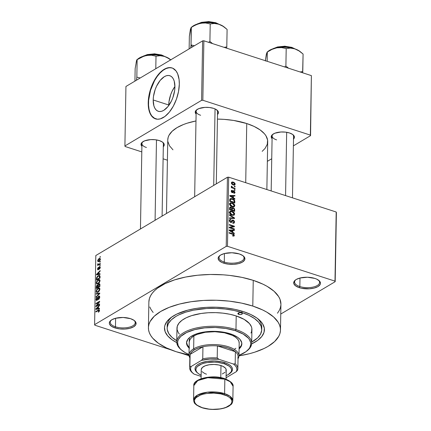<?xml version="1.0" encoding="UTF-8"?>
<svg xmlns="http://www.w3.org/2000/svg" width="431" height="431" viewBox="0 0 431 431"><rect width="100%" height="100%" fill="white"/><g stroke="black" fill="none" stroke-linecap="round" stroke-linejoin="round"><path stroke-width="0.65" d="M295.828 279.735A12.494 5.425 -179 0 0 299.841 286.55L299.308 287.666A13.388 5.813 1 0 1 295.402 280.037A13.388 5.813 1 0 1 314.856 278.421L307.492 277.235L299.987 278.011L296.183 279.509L294.879 280.479L294.039 281.551L293.883 283.813L295.731 285.963L299.308 287.666L301.587 288.264L309.291 288.808L314.172 288.07L317.981 286.572L320.125 284.535L320.459 283.409L319.597 281.157L316.833 279.196L314.856 278.421A13.388 5.813 1 0 1 318.859 280.446A13.388 5.813 1 0 1 315.939 287.525A13.388 5.813 1 0 1 299.308 287.666L299.841 286.55A12.494 5.425 1 0 1 294.605 282.019A12.494 5.425 1 0 1 295.828 279.735M111.457 319.98A12.494 5.425 -179 0 0 115.47 326.795L114.937 327.91A13.388 5.813 1 0 1 111.036 320.276A13.388 5.813 1 0 1 130.485 318.66L123.121 317.48L115.621 318.256L115.47 326.795A12.494 5.425 1 0 1 110.234 322.264A12.494 5.425 1 0 1 111.462 319.98M220.279 255.254A12.494 5.425 -179 0 0 224.292 262.075L223.759 263.185A13.388 5.813 1 0 1 219.853 255.556A13.388 5.813 1 0 1 239.302 253.94L231.943 252.755L224.438 253.53L224.292 262.075A12.494 5.425 1 0 1 219.056 257.539A12.494 5.425 1 0 1 220.279 255.254M174.921 86.48A18.705 9.681 -72 0 0 168.742 105.002L153.194 99.965A18.705 9.681 108 0 1 158.92 82.084A18.705 9.681 108 0 1 169.825 75.711A18.705 9.681 108 0 1 174.916 87.04L174.652 90.456L172.923 97.492L171.527 100.849L167.945 106.597L163.764 110.352L161.652 111.284L159.632 111.537L157.778 111.101L156.167 109.986L154.864 108.235L153.91 105.918L153.194 99.965L153.463 96.549L155.187 89.513L156.582 86.157L160.17 80.408L164.351 76.653L166.463 75.721L168.483 75.468L170.337 75.904L171.947 77.02L173.251 78.771L174.205 81.087L174.916 87.04A18.705 9.681 108 0 1 169.189 104.922A18.705 9.681 108 0 1 158.29 111.295A18.705 9.681 108 0 1 153.194 99.965L168.742 105.002A18.705 9.681 -72 0 0 168.736 105.563L169.006 101.587L170.735 94.551L172.131 91.194L174.921 86.48M172.163 67.99A26.77 13.857 -72 0 0 148.512 102.75L148.221 102.653A26.77 13.857 108 0 1 156.415 77.063A26.77 13.857 108 0 1 172.017 67.942A26.77 13.857 108 0 1 179.312 84.164L179.097 79.638L177.674 73.89L176.053 70.964L172.756 68.222L170.105 67.592L165.709 68.507L162.659 70.318L158.204 74.671L154.228 80.635L152.019 85.257L150.257 90.198L148.603 97.772L148.253 104.975L148.77 109.258L150.608 114.495L153.581 117.916L157.428 119.225L160.321 118.864L164.874 116.499L169.329 112.146L173.305 106.182L176.457 99.119L178.52 91.561L179.312 84.164A26.77 13.857 108 0 1 171.118 109.754A26.77 13.857 108 0 1 155.516 118.881A26.77 13.857 108 0 1 148.221 102.653L148.512 102.75A26.77 13.857 -72 0 0 155.661 118.924M273.135 134.084A10.71 4.649 -179 0 0 276.621 139.886A10.71 4.649 1 0 1 272.133 136.002A10.71 4.649 1 0 1 273.135 134.084M272.085 138.744A11.599 5.037 1 0 1 272.704 134.386A11.599 5.037 1 0 1 289.562 132.985L285.435 132.118L280.91 131.994L274.876 133.211L272.247 134.774L271.525 135.7L271.385 137.661L272.085 138.744M197.15 109.463A10.71 4.649 -179 0 0 200.636 115.266A10.71 4.649 1 0 1 196.148 111.381A10.71 4.649 1 0 1 197.15 109.463M196.1 114.123A11.599 5.037 1 0 1 196.719 109.765A11.599 5.037 1 0 1 213.577 108.364L209.45 107.497L204.924 107.373L198.89 108.59L196.261 110.153L195.534 111.079L195.399 113.041L196.1 114.123M142.947 141.702A10.71 4.649 -179 0 0 146.432 147.504A10.71 4.649 1 0 1 141.944 143.62A10.71 4.649 1 0 1 142.947 141.702M141.896 146.362A11.599 5.037 1 0 1 142.516 142.004A11.599 5.037 1 0 1 159.373 140.603L155.246 139.736L150.721 139.612L144.687 140.829L142.058 142.392L141.336 143.318L141.196 145.279L141.896 146.362M299.992 278.011L299.841 286.55L299.992 278.011M167.158 328.039L167.196 325.647A47.297 20.543 1 0 1 172.109 316.753A47.297 20.543 -179 0 0 167.26 326.854M176.753 342.602A49.974 21.701 1 0 1 170.854 317.658A49.974 21.701 1 0 1 243.467 311.624L250.847 314.528L256.828 317.981L261.175 321.855L262.689 323.902L264.305 328.126L264.004 332.371L261.8 336.487L257.776 340.312L251.639 343.906A49.974 21.701 1 0 0 258.411 319.188A49.974 21.701 1 0 0 243.467 311.624L234.97 309.383L225.688 307.896L215.974 307.211L206.201 307.357L196.746 308.337L187.97 310.099L176.807 314.075L171.118 317.458L167.093 321.278L164.89 325.394L164.502 327.512L165.165 331.768L167.718 335.911L172.071 339.784L176.753 342.602M280.479 330.038L280.926 304.318A66.04 28.678 -179 0 0 253.245 280.355L252.792 306.075A66.04 28.678 1 0 1 280.479 330.038A66.04 28.678 1 0 1 238.968 355.861L249.436 353.706L254.759 352.17L264.187 348.453L268.206 346.303L274.655 341.519L278.787 336.25L279.935 333.492L280.446 330.696L280.328 327.878L279.574 325.071L278.194 322.302L273.61 316.979L266.746 312.114L262.544 309.911L252.792 306.075L253.245 280.355L242.017 277.397L229.75 275.425L223.377 274.838L210.436 274.482L197.667 275.231L185.562 277.052L174.587 279.875L165.159 283.593L157.638 288.064L154.691 290.532L152.321 293.118L150.559 295.801L149.412 298.554L148.867 302.034L148.42 327.732A66.04 28.678 1 0 1 184.436 302.912A66.04 28.678 1 0 1 252.792 306.075L241.57 303.117L229.303 301.145L216.464 300.245L203.551 300.439L191.057 301.732L179.458 304.065L169.205 307.351L160.693 311.468L154.244 316.252L150.107 321.521L148.964 324.274L148.447 327.075L148.566 329.887L149.32 332.694L150.705 335.463L152.698 338.168L158.446 343.291L166.35 347.855L176.101 351.691A66.04 28.678 1 0 1 148.42 327.732M188.999 354.988A66.04 28.678 1 0 1 176.101 351.691L188.999 354.988A24.987 10.85 1 0 1 193.643 348.819A24.987 10.85 -179 0 0 189.845 357.859A24.987 10.85 1 0 1 188.999 354.972L189.301 337.759M262.177 151.351L265.081 148.404L267.29 144.288L267.586 140.043L265.97 135.819L264.462 133.772L260.108 129.898L254.128 126.445L246.747 123.541L245.718 182.69L246.747 123.541L233.694 120.459L224.147 119.365L217.434 119.091A49.974 21.701 -179 0 1 246.747 123.541A49.974 21.701 -179 0 1 267.699 141.675L266.864 189.543M336.395 212.548L335.189 281.675L280.759 314.048L335.189 281.675L336.191 212.004L334.984 281.131L227.471 246.295L228.672 177.173L336.191 212.004L336.395 212.548M227.428 177.243L226.221 246.37L94.604 324.651L95.811 255.529L227.428 177.243L228.672 177.173L336.191 212.004L335.189 281.675L334.984 281.131L227.471 246.295L226.221 246.37L227.471 246.295L228.672 177.173L227.428 177.243L95.811 255.529L94.604 324.651L226.221 246.37L227.428 177.243M100.407 259.193L99.944 258.325L98.457 259.047L97.713 260.453L97.939 261.59L99.249 261.283L100.267 259.947L99.992 258.336L99.038 258.595L97.675 260.82L98.096 261.676L99.017 261.428L100.407 259.193M100.288 263.422L98.381 264.462L98.139 263.761L97.762 263.837L97.621 264.526L98.069 264.742L97.638 265.501L100.278 263.934L100.288 263.422L98.381 264.462L98.139 263.761L97.762 263.837L97.611 264.408L98.069 264.742L97.638 265.501L100.278 263.934L100.288 263.422M100.267 267.409L99.906 266.568L99.13 266.918L98.144 269.31L98.155 267.549L97.589 268.567L97.724 269.774L98.71 269.283L99.426 267.193L99.89 267.597L99.394 269.159L100.197 267.937L100.267 267.409L99.432 266.676L98.22 269.278L97.907 268.809L98.306 267.419L97.53 269.052L98.263 269.758L99.249 267.425L99.491 267.15L99.89 267.597L99.394 269.159L100.267 267.409M100.057 276.535L99.475 275.334L97.476 276.287L96.566 277.704L96.404 280.193L100.03 278.038L100.057 276.535L99.583 275.361L98.257 275.695L96.512 277.914L96.404 280.193L100.03 278.038L100.057 276.535M99.911 284.853L99.787 284.002L99.286 283.77L97.972 285.16L97.546 284.939L96.862 285.365L96.345 286.421L96.258 288.598L99.884 286.437L99.534 283.792L98.877 283.932L97.972 285.16L97.223 285.058L96.285 287.008L96.258 288.598L99.884 286.437L99.911 284.853M99.771 293.064L96.172 293.613L96.161 294.152L99.34 293.597L96.118 296.706L96.108 297.239L99.76 293.565L99.771 293.064L96.172 293.613L96.161 294.152L99.34 293.597L96.118 296.706L96.108 297.239L99.76 293.565L99.771 293.064M99.577 303.974L96.679 305.703L99.615 301.824L99.626 301.274L96 303.429L95.989 303.941L98.898 302.212L95.951 306.102L95.941 306.646L99.572 304.485L99.577 303.974L96.679 305.703L99.615 301.824L99.626 301.274L96 303.429L95.989 303.941L98.898 302.212L95.951 306.102L95.941 306.646L99.572 304.485L99.577 303.974M99.243 311.397L99.496 310.148L98.92 309.733L95.86 311.468L95.849 311.979L98.882 310.282L99.065 310.864L98.327 311.737L98.478 312.152L99.243 311.397L99.513 310.439L99.211 309.727L95.86 311.468L95.849 311.979L98.823 310.282L99.087 310.67L98.365 312.222L99.243 311.397M99.502 308.262L98.43 308.467L98.462 306.694L99.55 305.606L99.561 305.073L95.903 308.86L95.897 309.399L99.496 308.801L99.502 308.262L98.43 308.467L98.462 306.694L99.55 305.606L99.561 305.073L95.903 308.86L95.897 309.399L99.496 308.801L99.502 308.262M97.013 299.793L96.447 299.179L97.131 297.261L96.021 299.443L96.49 299.593L96.021 299.443L96.431 300.429L96.991 300.31L98.721 296.679L99.723 297.476L99.324 297.347L98.451 299.076L98.909 299.227L98.451 299.076L98.489 299.561L99.744 297.137L99.475 296.151L98.925 296.075L98.209 296.657L97.013 299.793L96.582 299.782L96.447 299.179L97.131 297.261L96.355 298.117L96.075 299.992L96.894 300.364L97.729 299.405L98.37 297.045L99.082 296.625L99.302 297.605L98.451 299.076L98.607 299.486L99.647 297.891L99.308 296.059L98.721 296.172L97.842 297.46L97.384 299.41L96.7 299.857L97.309 300.057M99.356 287.978L98.063 288.247L98.785 288.479L98.063 288.247L96.161 291.324L96.63 291.475L96.161 291.324L96.754 292.493L98.036 292.164L99.523 290.516L99.75 288.355L99.211 287.935L98.403 288.07L96.614 289.751L96.172 291.566L96.803 292.509L98.203 292.062L99.292 290.92L99.884 289.115L99.286 287.956M99.502 279.579L98.209 279.843L98.931 280.08L98.209 279.843L96.312 282.925L96.776 283.07L96.312 282.925L96.905 284.094L98.187 283.765L99.437 282.52L100.024 280.495L99.723 279.719L98.882 279.552L96.759 281.346L96.328 282.671L96.479 283.743L96.948 284.104L98.349 283.657L99.437 282.52L100.03 280.71L99.432 279.552M100.105 273.771L99.033 273.976L99.06 272.203L100.154 271.121L100.164 270.582L96.506 274.375L96.496 274.913L100.094 274.31L100.105 273.771L99.033 273.976L99.06 272.203L100.154 271.121L100.164 270.582L96.506 274.375L96.496 274.913L100.094 274.31L100.105 273.771M100.261 264.882L99.733 265.701L100.261 264.882M100.321 261.375L99.798 262.193L100.315 261.886L100.321 261.375L99.798 262.193L100.315 261.886L100.321 261.375M100.407 256.553L99.879 257.372L100.407 256.553M189.047 355.731L181.332 353.231L189.047 355.731M171.209 349.95L94.809 325.195L94.604 324.651L94.809 325.195L171.209 349.95M235.089 186.305L234.362 186.068L234.356 186.58L235.084 186.817L235.089 186.305L234.529 186.639L235.089 186.305L234.362 186.068L234.356 186.58L235.084 186.817L235.089 186.305M235.03 189.812L234.302 189.575L234.292 190.087L235.019 190.324L235.03 189.812L234.469 190.146L235.03 189.812L234.302 189.575L234.292 190.087L235.019 190.324L235.03 189.812M234.873 198.702L233.365 197.764L233.392 195.997L234.922 196.046L234.927 195.512L229.815 195.496L229.809 196.035L234.863 199.235L234.873 198.702L234.432 198.966L234.873 198.702L233.365 197.764L233.392 195.997L234.922 196.046L234.927 195.512L229.815 195.496L229.809 196.035L234.863 199.235L234.873 198.702M233.995 206.896L234.82 205.689L233.909 206.228L234.82 205.689L234.065 203.971L233.661 204.213L234.065 203.971L232.25 202.872L231.636 203.238L232.25 202.872L230.197 202.882L229.599 203.998C229.917 205.533 230.8 206.481 232.244 206.837L234.324 206.729L234.776 205.231L233.5 203.48L230.887 202.672L229.675 203.534L230.143 205.474L232.244 206.837L234.248 206.778M233.85 215.301L234.674 214.094L233.764 214.633L234.674 214.094L233.92 212.375L233.516 212.618L233.92 212.375L232.104 211.276L231.485 211.643L232.104 211.276L230.052 211.287L229.454 212.397C229.771 213.938 230.65 214.886 232.093 215.241L234.173 215.134L234.631 213.636L233.354 211.885L230.741 211.077L229.529 211.939L229.998 213.878L232.093 215.241L234.098 215.182M234.534 222.116L234.324 221.13L233.376 220.16L232.072 220.155L230.978 221.976L230.256 221.647L229.906 220.791L230.202 220.031L230.914 220.004L230.86 219.471L229.777 219.519L229.427 219.923L229.518 221.437L230.547 222.374L231.711 222.288L232.395 220.758L232.88 220.516L233.597 220.887L233.936 221.879L233.575 222.665L232.729 222.719L232.783 223.253L234.001 223.215L234.534 222.116L232.778 223.161L234.534 222.116L233.085 220.047L231.862 220.43L231.226 221.927L230.709 221.922L229.906 220.694L230.197 220.036L230.914 220.004L230.86 219.471L229.782 219.514L229.314 220.516L230.682 222.423L231.582 222.385L233.085 220.559L233.936 221.879L233.543 222.682L232.729 222.719L232.783 223.253L234.011 223.21L234.534 222.116M234.27 233.187L232.762 232.255L232.794 230.488L234.319 230.537L234.329 229.998L229.217 229.987L229.206 230.52L234.265 233.726L234.27 233.187L233.828 233.451L234.27 233.187L232.762 232.255L232.794 230.488L234.319 230.537L234.329 229.998L229.217 229.987L229.206 230.52L234.265 233.726L234.27 233.187M233.925 236.102L234.297 235.418L233.117 236.123L234.297 235.418L232.621 233.71L232.061 234.044L232.621 233.71L229.168 232.589L229.157 233.101L233.333 234.529L233.704 235.202L232.638 235.477L232.697 236.01L234.211 235.843L234.227 234.933L233.731 234.248L229.168 232.589L229.157 233.101L233.333 234.529L233.672 235.374L232.638 235.477L232.697 236.01L234.011 236.064M234.345 228.904L230.278 227.584L234.383 226.749L234.394 226.2L229.308 224.551L229.297 225.063L233.376 226.383L229.265 227.223L229.254 227.767L234.34 229.416L234.345 228.904L233.785 229.238L234.345 228.904L230.278 227.584L234.383 226.749L234.394 226.2L229.308 224.551L229.297 225.063L233.376 226.383L229.265 227.223L229.254 227.767L234.34 229.416L234.345 228.904M234.539 217.989L229.481 214.735L229.47 215.274L233.936 218.081L229.427 217.833L229.416 218.361L234.529 218.49L234.539 217.989L233.731 218.469L234.539 217.989L229.481 214.735L229.47 215.274L233.936 218.081L229.427 217.833L229.416 218.361L234.529 218.49L234.539 217.989M234.679 209.784L234.496 208.782L233.505 207.855L232.492 207.656L231.953 208.038L230.644 207.079L229.669 207.591L229.567 209.719L234.653 211.368L234.679 209.784L234.076 210.139L234.679 209.784L233.214 207.742L231.953 208.038L230.897 207.139L229.976 207.192L229.567 209.719L234.653 211.368L234.679 209.784M234.825 201.466L234.448 200.108L233.166 199.057L231.194 198.47L229.922 198.95L229.712 201.315L234.798 202.963L234.825 201.466L234.222 201.827L234.825 201.466C234.583 199.952 233.737 199.03 232.287 198.696L230.229 198.659L229.847 199.106L229.712 201.315L234.798 202.963L234.825 201.466M235.051 192.382L234.108 190.852L233.085 190.804L232.277 192.145L231.749 191.316L232.352 190.858L232.298 190.324L231.296 190.728L231.366 191.881L232.147 192.625L233.036 192.533L233.78 191.272L234.523 192.178L233.785 192.716L233.839 193.25L234.69 193.169L235.051 192.382L233.828 193.115L235.051 192.382L233.877 190.761L233.133 190.771L232.19 192.124L231.749 191.316L232.352 190.858L232.298 190.324L231.582 190.367L231.221 191.165L232.255 192.662L232.918 192.63L233.624 191.326L234.523 192.178L233.785 192.716L233.839 193.25L234.69 193.169L235.051 192.382M235.057 188.352L232.384 187.388L232.034 186.418L231.366 186.278L231.948 187.345L231.355 187.151L231.35 187.663L235.046 188.859L235.057 188.352L234.496 188.681L235.057 188.352L232.384 187.388L231.506 186.1L231.302 186.521L231.948 187.345L231.355 187.151L231.35 187.663L235.046 188.859L235.057 188.352M235.197 184.172L234.809 183.083L233.591 182.232L232.277 181.957L231.415 182.593L231.743 183.999L232.934 184.856L234.512 185.098L235.197 184.172L233.656 185.082L235.197 184.172L233.268 182.114L231.803 182.103L231.366 182.927L233.252 184.974L234.75 184.996L235.197 184.172M202.629 40.864L201.595 100.342L124.904 145.953L125.938 86.475L202.629 40.864L203.874 40.789L311.392 75.624L310.352 135.102L202.839 100.267L203.874 40.789L311.392 75.624L310.562 135.646L293.382 145.867L310.562 135.646L311.392 75.624L310.562 135.646L310.352 135.102L202.839 100.267L201.595 100.342L202.839 100.267L203.874 40.789L202.629 40.864L125.938 86.475L124.904 145.953L201.595 100.342L202.629 40.864M167.406 160.203L163.101 158.807L167.406 160.203M141.799 151.906L125.109 146.497L124.904 145.953L125.109 146.497L141.799 151.906M271.735 158.737L267.355 161.345L271.735 158.737M163.214 146.831L164.233 144.929L163.484 142.979L162.476 142.079L159.373 140.603A11.599 5.037 1 0 1 162.843 142.359A11.599 5.037 1 0 1 163.311 146.734M217.418 114.592L218.436 112.69L217.687 110.74L215.29 109.038L213.577 108.364A11.599 5.037 1 0 1 217.046 110.12A11.599 5.037 1 0 1 217.515 114.495M293.403 139.213L294.421 137.311L293.673 135.361L292.665 134.461L289.562 132.985A11.599 5.037 1 0 1 293.032 134.741A11.599 5.037 1 0 1 293.5 139.116M167.761 139.93A49.974 21.701 -179 0 1 195.981 120.955L187.226 123.18L183.493 124.505L177.049 127.619L172.168 131.239L169.044 135.226L168.176 137.311L167.761 139.946L166.479 213.496M167.874 141.562L169.491 145.78L172.96 149.81M292.611 134.424A10.71 4.649 1 0 1 293.549 136.374L292.477 197.84M162.422 142.041A10.71 4.649 1 0 1 163.36 143.992L162.099 216.098M216.626 109.803A10.71 4.649 1 0 1 217.563 111.753L216.303 183.865M223.759 263.185L228.522 264.187L233.742 264.327L238.623 263.594L242.427 262.091L244.571 260.055L244.733 257.792L242.885 255.642L239.302 253.94A13.388 5.813 1 0 1 243.305 255.966A13.388 5.813 1 0 1 240.39 263.045A13.388 5.813 1 0 1 223.759 263.185L224.292 262.075L224.438 253.53L220.634 255.033L218.49 257.07L218.151 258.196L219.013 260.443L221.782 262.409L223.759 263.185M114.937 327.91L119.699 328.907L124.92 329.052L129.806 328.314L133.61 326.817L135.754 324.78L135.91 322.512L134.063 320.368L130.485 318.66A13.388 5.813 1 0 1 134.488 320.686A13.388 5.813 1 0 1 131.568 327.77A13.388 5.813 1 0 1 114.937 327.91L115.47 326.795L115.621 318.256L111.812 319.754L109.668 321.79L109.334 322.916L109.512 324.058L111.36 326.208L114.937 327.91M277.472 313.208L279.234 310.525L280.382 307.772L280.899 304.976M280.926 304.34L280.026 299.351L278.642 296.582L274.057 291.259L267.198 286.394L262.996 284.191L253.245 280.355A66.04 28.678 -179 0 0 184.888 277.187A66.04 28.678 -179 0 0 148.867 302.012M149.772 306.974L151.152 309.744L153.145 312.448M261.682 328.503A47.297 20.543 -179 0 0 257.183 318.24A47.297 20.543 1 0 1 261.784 327.296L261.741 329.71A47.297 20.543 1 0 1 251.704 342.063L257.566 337.931L260.529 334.16L261.719 330.184L261.094 326.154L258.675 322.232L254.554 318.568L248.897 315.298L241.91 312.55L241.936 311.15L241.91 312.55A47.297 20.543 1 0 1 261.741 329.71M318.444 280.128A12.494 5.425 1 0 1 319.587 282.456A12.494 5.425 1 0 1 312.771 287.154A12.494 5.425 1 0 1 299.841 286.55A12.494 5.425 -179 0 0 315.061 286.529A12.494 5.425 -179 0 0 318.444 280.128M134.073 320.373A12.494 5.425 1 0 1 135.215 322.7A12.494 5.425 1 0 1 128.406 327.393A12.494 5.425 1 0 1 115.47 326.795A12.494 5.425 -179 0 0 130.69 326.773A12.494 5.425 -179 0 0 134.073 320.373M242.89 255.648A12.494 5.425 1 0 1 244.038 257.975A12.494 5.425 1 0 1 237.222 262.673A12.494 5.425 1 0 1 224.292 262.075A12.494 5.425 -179 0 0 239.512 262.053A12.494 5.425 -179 0 0 242.89 255.648M233.704 235.202L232.724 236.021M233.473 230.51L234.329 229.998L233.473 230.51M232.185 230.844L232.794 230.488L232.185 230.844M232.336 232.508L232.762 232.255L232.336 232.508M232.169 231.889L230.698 230.935L230.262 231.194L230.698 230.935L229.739 230.386L229.351 230.617L232.196 230.466L232.169 231.889L231.754 232.137L232.169 231.889L229.739 230.386L232.196 230.466L232.169 231.889M231.921 227.25L233.376 226.383L231.921 227.25M232.993 227.035L234.394 226.2L232.993 227.035M229.718 227.918L230.278 227.584L229.718 227.918M231.603 221.157L233.085 220.559M230.617 222.401L232.099 221.523L230.617 222.401M229.319 220.386L230.86 219.471L229.319 220.386M229.362 221.017L229.906 220.694L229.362 221.017M230.219 222.207L230.709 221.922L230.219 222.207M230.499 222.358L231.226 221.927L230.499 222.358M232.185 220.074L231.862 220.43M231.689 220.877L233.085 220.047L231.689 220.877M232.433 218.436L233.133 218.021L232.433 218.436M233.3 218.458L233.936 218.081L233.3 218.458M229.588 212.386L229.152 212.316M232.115 214.735L230.052 212.585L229.513 212.909L230.924 211.626L232.077 211.783L234.076 213.905L233.624 214.735L231.582 215.047L232.115 214.735L230.763 214.029L230.095 212.984L230.59 211.713L232.417 211.907L233.888 213.135L233.769 214.627L232.115 214.735M229.454 212.381L230.924 211.626M229.61 207.904L230.897 207.139L229.61 207.904M231.619 208.238L231.953 208.038L231.619 208.238M232.212 207.758L231.953 208.038M231.7 208.642L233.214 207.742L231.7 208.642M231.689 209.892L230.17 209.401L229.61 209.735L230.17 209.401L230.186 208.512L229.583 208.868L230.186 208.512L230.418 207.688L230.973 207.677L231.668 208.378L231.689 209.892L231.129 210.226L231.689 209.892L230.17 209.401L230.456 207.667L231.566 208.13L231.689 209.892M234.065 210.662L232.282 210.086L231.727 210.42L232.282 210.086L232.304 209.078L231.7 209.434L232.584 208.27L233.209 208.254L234.033 209.03L234.065 210.662L233.51 210.996L234.065 210.662L232.282 210.086L232.395 208.475L233.209 208.254L234.033 209.03L234.065 210.662M229.739 203.982L229.303 203.911M232.261 206.33L230.197 204.186L229.658 204.504L231.07 203.222L232.223 203.378L234.222 205.501L233.769 206.33L231.727 206.648L232.261 206.33L230.908 205.625L230.24 204.58L230.741 203.308L232.562 203.502L234.033 204.736L233.914 206.223L232.261 206.33M229.604 203.982L231.07 203.222M231.689 199.052L232.287 198.696L231.689 199.052M230.445 199.397L231.549 199.03L233.683 199.952L234.168 200.701L234.216 202.258L230.316 200.997L230.445 199.397L232.271 199.208L233.51 199.812L234.232 201.342L234.216 202.258L233.656 202.592L234.216 202.258L230.316 200.997L229.755 201.331L230.316 200.997L230.332 200.092L229.728 200.453L230.332 200.092L230.445 199.397L229.739 199.817L230.687 199.149L229.745 199.709M234.076 196.019L234.927 195.512L234.076 196.019M232.788 196.358L233.392 195.997L232.788 196.358M232.939 198.018L233.365 197.764L232.939 198.018M232.772 197.403L231.302 196.444L230.865 196.703L231.302 196.444L230.343 195.9L229.955 196.127L232.794 195.976L232.772 197.403L232.357 197.651L232.772 197.403L230.343 195.9L232.794 195.976L232.772 197.403M233.812 192.964L234.297 192.673L233.785 192.716M233.624 191.326L232.557 191.962L233.963 191.305M232.045 192.576L233.408 191.763L232.045 192.576M231.237 190.955L232.298 190.324L231.237 190.955M231.749 191.316L232.352 190.858M231.754 192.382L232.19 192.124L231.754 192.382M232.498 192.059L232.19 192.124M231.84 192.452L232.363 192.14M232.762 191.423L233.877 190.761L232.762 191.423M231.388 187.674L231.948 187.345L231.388 187.674M231.382 186.806L232.034 186.418L231.382 186.806M231.544 187.011L231.959 186.763L231.544 187.011M231.716 187.781L232.384 187.388L231.716 187.781M232.578 188.061L233.139 187.727L232.578 188.061M232.611 182.502L233.268 182.114L232.611 182.502M233.263 184.463L231.894 183.116L231.425 183.39L232.174 182.599L233.295 182.636L234.669 183.983L234.394 184.49L232.74 184.77L233.263 184.463L232.04 183.617L232.212 182.577L233.516 182.717L234.518 183.482L234.512 184.398L233.263 184.463M98.812 311.893L98.327 311.737L98.812 311.893M99.475 310.794L99.087 310.67L99.475 310.794M98.823 310.282L99.087 310.67M99.513 310.503L98.99 310.336M96.409 311.645L95.86 311.468L96.409 311.645M99.513 310.39L98.322 310.002L99.513 310.39M96.997 309.216L95.903 308.86L96.997 309.216M99.469 308.801L98.43 308.467L99.469 308.801M98.009 308.542L96.959 308.693L98.036 309.043L96.28 308.871L97.228 309.178L96.28 308.871L98.031 307.12L98.451 307.255L98.031 307.12L98.009 308.542L99.033 308.876L98.009 308.542L96.28 308.871L98.031 307.12L98.009 308.542M96.539 306.29L95.951 306.102L96.539 306.29M99.238 302.32L98.898 302.212L99.238 302.32M96.549 303.607L96 303.429L96.549 303.607M97.228 305.881L96.679 305.703L97.228 305.881M98.721 296.679L99.739 296.835M97.681 299.507L97.384 299.41L97.681 299.507M97.972 298.564L97.638 298.462L97.972 298.564M98.176 297.568L97.842 297.46L98.176 297.568M99.669 296.48L98.721 296.172L99.669 296.48M96.506 296.835L96.118 296.706L96.506 296.835M99.087 294.244L98.764 294.141L99.087 294.244M99.636 293.694L99.34 293.597L99.636 293.694M97.261 293.969L96.172 293.613L97.261 293.969M98.052 291.652L97.013 291.943L96.587 291.07L97.217 289.47L99.022 288.506L99.852 289.497L99.459 289.368L98.052 291.652L98.532 291.809L96.889 291.879L96.7 290.413L97.832 288.899L99.254 288.657L99.313 290.133L98.052 291.652M96.706 287.143L96.285 287.008L96.706 287.143M98.257 285.392L97.223 285.058L98.257 285.392M97.972 285.16L97.223 285.058M99.873 284.255L98.877 283.932L99.873 284.255M97.772 287.186L96.689 287.833L97.244 288.01L96.689 287.833L97.271 285.532L98.22 285.861L97.762 285.694L97.789 286.227L98.209 286.362L97.789 286.227L97.772 287.186L98.327 287.369L97.772 287.186L96.689 287.833L96.776 286.216L97.271 285.532L97.767 285.71L97.772 287.186M99.469 286.179L98.198 286.938L98.747 287.116L98.198 286.938L98.214 285.925L98.871 284.438L99.917 284.74L99.453 284.595L99.906 285.23L99.491 285.096L99.469 286.179L99.89 286.313L99.469 286.179L98.198 286.938L98.29 285.263L98.871 284.438L99.453 284.595L99.469 286.179M97.271 285.532L97.767 285.71M98.198 283.248L97.164 283.539L96.733 282.666L97.363 281.066L99.173 280.102L100.003 281.093L99.609 280.969L98.198 283.248L98.683 283.404L97.034 283.474L96.851 282.014L97.982 280.5L99.405 280.252L99.459 281.729L98.198 283.248M96.846 278.895L96.431 278.76L96.846 278.895M96.883 278.033L96.512 277.914L96.883 278.033M98.931 275.91L98.257 275.695L98.931 275.91M99.125 275.883L100.051 276.993L99.631 276.858L99.615 277.779L96.835 279.428L97.045 277.462L98.467 276.082L99.125 275.883L99.615 277.779L100.035 277.914L99.615 277.779L96.835 279.428L97.39 279.611L96.835 279.428L96.937 277.753L98.246 276.206L99.125 275.883L100.046 276.147M97.6 274.725L96.506 274.375L97.6 274.725M100.073 274.315L99.033 273.976L100.073 274.315M98.607 274.057L97.562 274.208L98.634 274.552L96.878 274.38L97.832 274.687L96.878 274.38L98.634 272.629L99.049 272.769L98.634 272.629L98.607 274.057L99.631 274.385L98.607 274.057L96.878 274.38L98.634 272.629L98.607 274.057M99.76 268.809L99.356 268.675L99.76 268.809M100.24 267.71L99.89 267.597L100.24 267.71M99.491 267.15L99.89 267.597M97.859 269.849L98.263 269.758M97.956 269.192L97.53 269.052L97.956 269.192M98.22 269.278L97.907 268.809M98.801 269.106L98.44 268.987L98.801 269.106M99.001 268.443L98.602 268.314L99.001 268.443M100.213 266.929L99.432 266.676L100.213 266.929M99.922 266.573L99.432 266.676M100.256 265.356L99.744 265.194L100.256 265.356M98.198 265.167L97.648 264.99L98.198 265.167M98.624 264.92L98.069 264.742L98.624 264.92M97.611 264.408L98.818 264.801L97.611 264.408L98.069 264.742M98.101 263.95L97.762 263.837L98.101 263.95M98.381 264.462L99.038 264.672L98.085 264.16M99.469 264.413L98.92 264.235L99.469 264.413M100.315 261.849L99.803 261.687L100.315 261.849M98.133 260.965L97.675 260.82L98.133 260.965M100.407 259.042L99.038 258.595L100.407 259.042M99.022 260.922L98.327 261.111L98.052 260.61L99.055 259.09L99.755 258.902L100.38 259.516L100.03 259.403L99.022 260.922L99.507 261.073L98.209 261.046L98.166 260.082L98.893 259.198L99.814 258.923L99.917 259.925L99.022 260.922M100.396 257.027L99.89 256.86L100.396 257.027M98.871 284.438L99.453 284.595M171.759 67.877L168.974 67.742L166 68.599L162.95 70.415L159.949 73.114L157.1 76.594L154.519 80.726L150.543 90.289L148.625 100.342L148.544 105.067L149.056 109.35L150.15 113.024L151.771 115.95L155.068 118.687M238.801 314.398L238.828 312.814L238.801 314.398L237.896 313.757L238.284 313.041L239.728 312.669L241.392 312.858A2.23 0.97 1 0 1 242.33 313.666A2.23 0.97 1 0 1 241.112 314.506A2.23 0.97 1 0 1 238.801 314.398A2.23 0.97 1 0 1 237.869 313.59A2.23 0.97 1 0 1 239.086 312.75A2.23 0.97 1 0 1 241.392 312.858L242.297 313.499L241.915 314.215L240.466 314.587L238.801 314.398M241.861 343.308L241.161 345.635L239.103 348.14A27.665 12.014 -179 0 0 241.85 343.432M189.123 348.07A27.665 12.014 1 0 1 186.531 342.871A27.665 12.014 1 0 1 201.622 332.473A27.665 12.014 1 0 1 230.262 333.799A27.665 12.014 1 0 1 241.856 343.836A27.665 12.014 1 0 1 239.092 348.943L241.15 346.438L241.796 342.931L240.062 339.461L237.653 337.317L232.39 334.558L227.972 333.131L220.419 331.73L215.042 331.353L206.977 331.649L199.537 332.953L195.243 334.332L190.211 337.026L187.981 339.143L186.548 342.591L187.49 346.109L189.414 348.34M179.398 334.154L178.267 332.619L177.055 329.456L177.281 326.267L178.935 323.18L181.952 320.314L186.219 317.776L191.569 315.664L201.169 313.472L208.265 312.739L215.592 312.631L222.881 313.143L229.842 314.258L236.21 315.939L235.972 329.602A37.481 16.276 -179 0 0 189.403 329.995A37.481 16.276 -179 0 0 181.241 349.821L182.011 350.451A36.592 15.888 1 0 1 189.979 331.094A36.592 15.888 1 0 1 235.439 330.717L235.972 329.602L236.21 315.939A37.481 16.276 -179 0 0 197.414 314.14A37.481 16.276 -179 0 0 176.969 328.228L176.732 341.896A37.481 16.276 1 0 1 197.177 327.808A37.481 16.276 1 0 1 235.972 329.602A37.481 16.276 1 0 1 251.688 343.2A37.481 16.276 1 0 1 246.5 351.27M246.112 351.572L246.904 350.969A37.481 16.276 -179 0 0 235.972 329.602L235.439 330.717A36.592 15.888 1 0 1 246.112 351.572A36.592 15.888 1 0 1 238.979 355.392L245.918 351.718L248.865 348.916L249.845 347.434L250.761 344.353L250.697 342.796L249.511 339.703L248.407 338.206L243.17 334.063L235.439 330.717L225.882 328.46L215.311 327.485L204.65 327.878L194.807 329.602L186.639 332.511L180.837 336.352L178.547 339.272L177.911 340.797L177.626 342.349L178.111 345.463L179.98 348.496L181.419 349.945L185.217 352.644L189.01 354.519A36.592 15.888 1 0 1 182.011 350.451M181.634 350.134A37.481 16.276 1 0 1 176.732 341.896M176.753 340.754A47.297 20.543 1 0 1 167.158 328.061A47.297 20.543 1 0 1 192.953 310.282A47.297 20.543 1 0 1 241.91 312.55L233.871 310.428L225.09 309.016L215.893 308.37L206.643 308.51L193.438 310.18L185.578 312.206L178.822 314.867L175.945 316.408L171.328 319.834L168.365 323.611L167.174 327.587L167.26 329.602L168.79 333.599L172.077 337.408L176.99 340.894M189.225 342.101L189.225 342.112A24.987 10.85 1 0 1 202.856 332.721A24.987 10.85 1 0 1 228.721 333.917A24.987 10.85 1 0 1 239.194 342.984M251.688 343.2L251.925 329.537A37.481 16.276 -179 0 0 236.21 315.939L244.129 319.366L249.495 323.611L251.413 326.72L251.839 328.314L251.618 331.498L250.966 333.066M189.134 347.267A27.665 12.014 -179 0 1 186.558 342.467L187.507 345.306L189.424 347.537M189.225 342.122L189.866 339.763L191.429 337.769L193.869 335.959L197.091 334.402L205.355 332.274L214.972 331.714L224.47 332.797L232.406 335.372L235.396 337.096L237.573 339.035L238.849 341.104L239.183 343.232M235.876 348.259L234.55 349.137M273.065 48.746L273.572 48.423A0.533 0.393 59.3 0 0 273.421 48.633A0.533 0.393 -120.7 0 1 273.852 48.401L277.505 46.963L284.702 46.219L291.776 47.356L295.208 48.989M302.627 72.785L303.085 54.042L302.777 71.541L300.095 71.966L302.777 71.541L302.627 72.785M266.757 53.002L265.34 60.976L266.38 54.004L267.328 52.038L267.166 61.294L267.328 52.038L271.923 49.403L276.81 47.803L281.642 47.609L286.2 48.574L285.893 66.072L288.533 68.217L285.893 66.072L286.2 48.574L290.332 48.094L294.685 48.805L299.022 50.912L303.085 54.042L301.091 52.383M285.893 66.072L284.562 66.934L285.893 66.072M300.073 51.537L296.506 49.473L292.687 48.24L288.296 47.464L283.63 47.2L279.008 47.475L274.741 48.256L271.121 49.5L268.4 51.122M267.112 52.097L268.588 50.971A17.962 7.801 -179 0 1 276.81 47.803L281.642 47.609L286.2 48.574L290.332 48.094L294.685 48.805A17.962 7.801 -179 0 0 276.81 47.803L271.923 49.403L267.112 52.097L266.31 55.028M294.912 48.881A13.388 5.813 -179 0 0 273.825 48.509L282.407 46.494L294.912 48.881M301.819 52.965L300.057 51.521A17.962 7.801 -179 0 0 294.685 48.805L299.022 50.912M286.669 132.29L285.564 195.604L286.669 132.29M213.717 185.4L215.053 108.93L213.717 185.4M155.079 220.279L156.48 139.908L155.079 220.279M190.076 357.218A24.098 10.463 1 0 1 190.125 354.374A24.098 10.463 1 0 1 194.354 349.859L193.643 348.819L193.869 335.959L193.643 348.819A24.987 10.85 1 0 1 221.69 345.193A24.987 10.85 1 0 1 238.968 355.844A24.987 10.85 1 0 1 238.025 358.705A24.987 10.85 -179 0 0 224.799 345.781A24.987 10.85 -179 0 0 193.643 348.819L194.354 349.859L191.612 351.998L190.125 354.374L202.947 346.75L198.206 348.076L194.354 349.859A24.098 10.463 1 0 1 202.947 346.75A24.098 10.463 1 0 1 217.423 345.904L235.391 351.728L232.19 349.622L227.961 347.892L222.946 346.626L217.423 345.904A24.098 10.463 1 0 1 235.391 351.728A24.098 10.463 1 0 1 237.815 358.048M190.125 354.374L202.947 346.75L202.737 358.807L201.492 360.343L191.132 366.506L189.915 366.431L190.125 354.374A24.098 10.463 -179 0 0 189.877 355.79L189.667 367.848A24.098 10.463 1 0 1 189.915 366.431L190.125 354.374M194.047 374.113L201.121 376.408L194.047 374.113A23.204 10.075 1 0 1 193.336 373.575A23.204 10.075 1 0 1 191.132 366.506L190.556 368.446L190.863 370.412L192.043 372.325L194.047 374.113M237.853 368.688L238.063 356.631A24.098 10.463 -179 0 0 235.391 351.728L235.181 363.786L233.446 364.028A23.204 10.075 1 0 1 236.36 371.641L226.092 377.75L236.36 371.641L237.605 370.105A24.098 10.463 -179 0 0 235.181 363.786L233.446 364.028L218.921 359.319L217.213 357.962L217.423 345.904L235.391 351.728L235.181 363.786A24.098 10.463 1 0 1 237.853 368.688A24.098 10.463 1 0 1 237.605 370.105L236.36 371.641L236.937 369.701L236.63 367.735L235.45 365.822L233.446 364.028L218.921 359.319L209.919 359.077L201.492 360.343L191.132 366.506L189.915 366.431A24.098 10.463 -179 0 0 192.339 372.756A24.098 10.463 1 0 1 189.667 367.848M217.423 345.904A24.098 10.463 -179 0 0 202.947 346.75L202.737 358.807A24.098 10.463 1 0 1 217.213 357.962L217.423 345.904M192.339 372.756L193.336 373.575M217.213 357.962A24.098 10.463 -179 0 0 202.737 358.807L201.492 360.343A23.204 10.075 1 0 1 218.921 359.319L217.213 357.962M198.212 380.207L203.534 378.106L210.371 377.077L217.682 377.276L224.346 378.677A0.894 0.463 108 0 1 224.616 378.633A0.894 0.463 108 0 1 224.853 379.172L224.599 393.638A19.632 8.528 1 0 1 232.832 400.76L229.992 396.24L224.599 393.638A0.894 0.463 108 0 1 224.066 394.753C228.969 395.938 236.285 401.309 228.441 406.164C220.176 410.888 206.33 409.402 202.301 407.694A0.894 0.463 108 0 1 202.037 407.737A0.894 0.463 108 0 1 201.853 407.548M224.853 379.172L230.246 381.774L233.085 386.295A19.632 8.528 -179 0 0 224.853 379.172A19.632 8.528 -179 0 0 204.531 378.229A19.632 8.528 -179 0 0 193.821 385.61L197.775 380.6L207.801 377.707L224.853 379.172A0.894 0.463 -72 0 0 224.616 378.633C230.741 381.171 233.564 383.725 233.085 386.295L232.832 400.76C231.916 404.968 230.989 404.246 229.367 405.846C226.496 407.651 222.655 408.793 217.838 409.267C212.149 409.757 206.885 409.251 202.042 407.742L196.843 405.269C195.286 403.621 194.333 404.305 193.567 400.076A19.632 8.528 1 0 1 204.278 392.7A19.632 8.528 1 0 1 224.599 393.638L224.853 379.172M229.68 373.585A18.743 8.141 -179 0 0 230.095 373.284A18.743 8.141 -179 0 0 224.626 362.6L224.098 363.71A17.849 7.753 1 0 1 229.303 373.887A17.849 7.753 1 0 1 226.13 375.627M226.065 379.151L226.227 370.094A12.494 5.425 -179 0 0 220.984 365.563L220.774 377.653L220.984 365.563A12.494 5.425 -179 0 0 208.054 364.96A12.494 5.425 -179 0 0 201.239 369.658L201.083 378.714M216.249 393.239L216.556 393.217M229.357 381.058L227.115 379.765M202.037 407.737A0.894 0.463 -72 0 0 202.301 407.694L208.97 409.094L212.612 409.353L219.826 408.927L223.113 408.265L226.022 407.333L230.273 404.806L231.442 403.314L231.916 401.735L231.668 400.14L230.709 398.589L229.076 397.134L226.835 395.841L220.882 393.912L213.76 393.094L206.546 393.519L203.254 394.182L200.345 395.114L196.1 397.641L194.925 399.133L194.456 400.711L194.704 402.306L195.663 403.858L197.296 405.312L202.301 407.694C197.403 406.508 190.082 401.137 197.931 396.283C206.19 391.558 220.042 393.045 224.066 394.753A0.894 0.463 -72 0 0 224.599 393.638L207.548 392.172L197.522 395.065L193.567 400.076L193.821 385.61C192.679 378.962 212.37 374.124 224.61 378.628M197.296 372.74L195.265 370.154L195.017 368.559L195.485 366.98L196.66 365.488L198.492 364.13L200.905 362.961L207.106 361.367L214.32 360.946L221.442 361.76L227.396 363.689L229.637 364.987L231.269 366.436L232.228 367.993L232.476 369.588L232.007 371.161L230.052 373.316M198.034 373.338A17.849 7.753 1 0 1 201.918 363.899A17.849 7.753 1 0 1 224.098 363.71L224.626 362.6A18.743 8.141 -179 0 0 201.342 362.794A18.743 8.141 -179 0 0 197.263 372.707L198.034 373.338A17.849 7.753 1 0 0 201.142 375.191L198.599 373.769L197.042 372.384L196.132 370.908L195.895 369.389L196.342 367.885L197.463 366.463L201.503 364.055L204.278 363.166L207.408 362.536L214.277 362.137L217.747 362.379L224.098 363.71L228.866 365.984L230.423 367.368L231.334 368.844L231.571 370.364L231.124 371.867L228.263 374.582L225.963 375.697M222.294 373.952L225.122 372.265M225.903 371.269L226.054 369.157L225.413 368.117L222.832 366.285L218.862 365.003L214.115 364.459L209.304 364.739L205.172 365.8L202.344 367.487L201.245 369.534M202.047 371.635L204.633 373.467L206.476 374.189M190.771 28.387L189.354 36.36L189.139 48.886L189.354 36.36L190.394 29.389L191.122 27.476L191.041 44.921L194.44 45.734L191.041 44.921L192.42 46.936L191.041 44.921L190.653 47.986L191.041 44.921L191.342 27.422L193.611 26L198.341 23.824L203.26 22.913L205.657 22.988L210.215 23.953L214.347 23.473L216.502 23.657L218.7 24.184L223.037 26.291L227.099 29.421L226.792 46.92L227.099 29.421L225.106 27.762M197.08 24.125L197.581 23.807A0.533 0.393 59.3 0 0 197.436 24.012A0.533 0.393 -120.7 0 1 197.867 23.78L201.519 22.342L208.717 21.598L215.791 22.735L219.223 24.368M226.641 48.164L226.792 46.92L224.109 47.345L226.792 46.92L226.641 48.164M212.548 43.601L209.908 41.451L210.215 23.953L209.908 41.451L208.577 42.313L209.908 41.451L212.548 43.601M224.088 26.916L220.521 24.858L216.701 23.619L212.311 22.843L207.645 22.584L203.017 22.854L198.756 23.635L195.135 24.879L192.415 26.501M191.127 27.476L192.603 26.35A17.962 7.801 -179 0 1 200.824 23.182L205.657 22.988L210.215 23.953L214.347 23.473L218.7 24.184A17.962 7.801 -179 0 0 200.824 23.182L195.938 24.782L191.122 27.476L190.324 30.407M218.926 24.26A13.388 5.813 -179 0 0 197.834 23.888L206.422 21.873L218.926 24.26M225.833 28.344L224.072 26.9A17.962 7.801 -179 0 0 218.7 24.184L223.037 26.291M136.568 60.62L135.151 68.594L134.935 81.125L135.151 68.594L136.692 60.028L137.139 59.656L136.837 77.16L140.237 77.973L136.837 77.16L137.139 59.656L141.734 57.021L146.621 55.421A17.962 7.801 -179 0 0 139.445 57.889L137.139 59.656L144.137 56.062L149.056 55.152L151.453 55.227L156.011 56.192L155.79 68.718L156.011 56.192L160.143 55.712L164.497 56.423L166.7 57.323L170.902 60.001M143.636 56.127L152.218 54.112L164.723 56.499A13.388 5.813 -179 0 0 143.636 56.127M143.378 56.046A0.533 0.393 59.3 0 0 143.232 56.251A0.533 0.393 -120.7 0 1 143.663 56.019L147.316 54.581L154.513 53.837L161.587 54.974L165.019 56.606M136.837 77.16L136.449 80.225L136.837 77.16M169.884 59.155L166.318 57.091L162.498 55.858L158.107 55.082L153.441 54.818L148.819 55.093L144.552 55.874L140.932 57.118L138.211 58.74M136.923 59.715L138.399 58.589A17.962 7.801 -179 0 1 139.445 57.889L136.692 60.028L136.121 62.646M170.724 59.839L169.868 59.139A17.962 7.801 -179 0 0 164.497 56.423A17.962 7.801 -179 0 0 146.621 55.421L151.453 55.227L156.011 56.192L160.143 55.712L162.298 55.89L164.497 56.423L168.833 58.53M172.308 68.033L172.017 67.942M272.15 134.865L271.174 190.938M233.543 222.682L232.772 223.139M230.197 220.036L229.314 220.559M233.624 214.735L232.562 215.365M230.413 207.688L229.594 208.178M232.584 208.27L231.706 208.793M233.769 206.33L232.708 206.961M233.64 191.316L232.557 191.962M231.937 190.89L231.221 191.31M232.433 192.113L231.851 192.458M232.174 182.599L231.366 183.078M234.394 184.49L233.473 185.039M98.914 310.288L99.513 310.482M97.013 291.943L97.918 292.234M99.022 288.506L99.868 288.781M97.584 285.457L98.225 285.667M99.259 284.347L99.906 284.562M97.164 283.539L98.063 283.83M99.173 280.102L100.014 280.376M99.712 267.107L100.261 267.29M98.063 269.31L98.58 269.477M98.241 264.456L98.99 264.699M98.327 261.111L99.114 261.369M99.755 258.902L100.407 259.112M155.806 118.972L155.516 118.881M273.572 48.423L284.848 46.171L295.661 49.139M194.656 196.735L196.148 111.381M141.944 143.62L140.452 228.974M239.194 342.974L238.968 355.844M230.095 373.284L229.303 373.887M197.581 23.807L208.863 21.55L219.675 24.524M165.472 56.763L154.659 53.789L142.876 56.364"/></g></svg>
